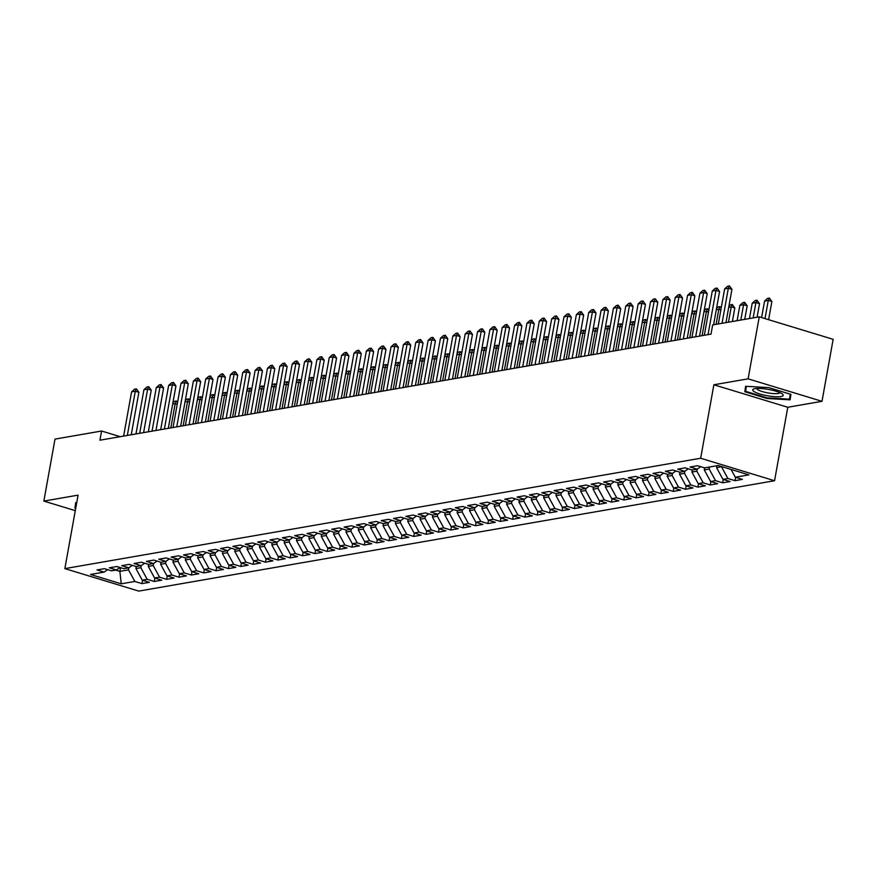 <?xml version="1.0" encoding="UTF-8"?>
<svg xmlns="http://www.w3.org/2000/svg" width="877" height="877" viewBox="0 0 877 877"><rect width="100%" height="100%" fill="white"/><g stroke="black" fill="none" stroke-linecap="round" stroke-linejoin="round"><path stroke-width="1.32" d="M822.001 401.315L748.103 378.842L713.878 384.773L787.776 407.257L822.001 401.315L833.15 339.322L759.252 316.849L712.672 324.928L711.017 334.115L99.934 440.199L101.579 431.013L54.999 439.103L43.85 501.085L75.279 510.644M787.776 407.257L774.555 480.728L138.752 591.098L64.854 568.614L700.657 458.243L774.555 480.728M120.533 567.66L119.864 571.355L121.256 583.819L134.85 581.462L141.942 583.622L149.353 582.339L142.26 580.179L147.204 579.324L154.297 581.473L161.708 580.19L154.615 578.031L159.559 577.176L166.652 579.335L174.063 578.042L166.97 575.893L171.914 575.027L179.007 577.187L186.417 575.904L179.325 573.744L184.269 572.889L191.361 575.038L198.772 573.755L191.69 571.596L196.623 570.741L203.716 572.9L211.127 571.607L204.045 569.458L208.978 568.592L216.071 570.752L223.482 569.469L216.4 567.309L221.333 566.454L228.426 568.603L235.836 567.32L228.754 565.161L233.688 564.306L240.78 566.465L248.191 565.172L241.109 563.023L246.053 562.157L253.135 564.317L260.557 563.034L253.464 560.874L258.408 560.019L265.49 562.179L272.911 560.885L265.819 558.726L270.763 557.871L277.845 560.03L285.266 558.737L278.173 556.588L283.118 555.722L290.199 557.882L297.621 556.599L290.528 554.439L295.472 553.584L302.554 555.744L309.976 554.45L302.883 552.291L307.827 551.436L314.92 553.595L322.33 552.313L315.238 550.153L320.182 549.298L327.274 551.447L334.685 550.164L327.592 548.004L332.536 547.149L339.629 549.309L347.04 548.015L339.947 545.867L344.891 545.001L351.984 547.16L359.395 545.878L352.302 543.718L357.246 542.863L364.339 545.012L371.749 543.729L364.657 541.569L369.601 540.714L376.693 542.874L384.104 541.58L377.011 539.432L381.955 538.566L389.048 540.725L396.459 539.443L389.366 537.283L394.31 536.428L401.403 538.577L408.814 537.294L401.721 535.134L406.665 534.279L413.758 536.439L421.168 535.145L414.076 532.997L419.02 532.131L426.112 534.29L433.523 533.008L426.43 530.848L431.374 529.993L438.467 532.153L445.878 530.859L438.785 528.699L443.729 527.844L450.822 530.004L458.232 528.71L451.14 526.562L456.084 525.696L463.177 527.855L470.587 526.573L463.505 524.413L468.439 523.558L475.531 525.718L482.942 524.424L475.86 522.264L480.793 521.409L487.886 523.569L495.297 522.286L488.215 520.127L493.148 519.272L500.241 521.42L507.651 520.138L500.57 517.978L505.503 517.123L512.596 519.283L520.006 517.989L512.924 515.84L517.868 514.974L524.95 517.134L532.372 515.851L525.279 513.692L530.223 512.837L537.305 514.985L544.727 513.703L537.634 511.543L542.578 510.688L549.66 512.848L557.081 511.554L549.989 509.405L554.933 508.539L562.014 510.699L569.436 509.416L562.343 507.257L567.287 506.402L574.369 508.55L581.791 507.268L574.698 505.108L579.642 504.253L586.735 506.413L594.146 505.119L587.053 502.97L591.997 502.104L599.09 504.264L606.5 502.981L599.408 500.822L604.352 499.967L611.444 502.126L618.855 500.833L611.762 498.673L616.706 497.818L623.799 499.978L631.21 498.684L624.117 496.535L629.061 495.669L636.154 497.829L643.565 496.546L636.472 494.387L641.416 493.532L648.509 495.691L655.919 494.398L648.827 492.238L653.771 491.383L660.863 493.543L668.274 492.26L661.181 490.1L666.125 489.245L673.218 491.394L680.629 490.111L673.536 487.952L678.48 487.097L685.573 489.256L692.983 487.963L685.891 485.814L690.835 484.948L697.928 487.108L705.338 485.825L698.245 483.665L703.19 482.81L710.282 484.959L717.693 483.676L710.6 481.517L715.544 480.662L722.637 482.821L730.048 481.528L722.955 479.379L727.899 478.513L734.992 480.673L742.402 479.39L735.321 477.231L731.067 469.447M121.256 583.819L90.506 574.468L104.089 572.111L107.619 569.633M735.321 477.231L748.903 474.874L718.153 465.512L704.56 467.869L697.467 465.72L690.056 467.002L697.149 469.162L692.205 470.017L685.112 467.858L677.702 469.151L684.794 471.311L679.85 472.166L672.758 470.006L665.347 471.289L672.429 473.448L667.496 474.304L660.403 472.155L652.992 473.437L660.074 475.597L655.141 476.452L648.048 474.293L640.638 475.586L647.719 477.735L642.786 478.601L635.693 476.441L628.283 477.724L635.365 479.883L630.431 480.739L623.339 478.59L615.928 479.872L623.01 482.032L618.066 482.887L610.984 480.728L603.562 482.021L610.655 484.17L605.711 485.036L598.629 482.876L591.208 484.159L598.3 486.318L593.356 487.173L586.274 485.025L578.853 486.307L585.946 488.467L581.002 489.322L573.92 487.163L566.498 488.456L573.591 490.605L568.647 491.471L561.565 489.311L554.143 490.594L561.236 492.753L556.292 493.608L549.199 491.449L541.789 492.742L548.881 494.902L543.937 495.757L536.845 493.598L529.434 494.88L536.527 497.04L531.583 497.895L524.49 495.746L517.079 497.029L524.172 499.188L519.228 500.043L512.135 497.884L504.724 499.177L511.817 501.337L506.873 502.192L499.78 500.033L492.37 501.315L499.462 503.475L494.518 504.33L487.426 502.181L480.015 503.464L487.108 505.623L482.164 506.478L475.071 504.319L467.66 505.612L474.753 507.761L469.809 508.627L462.716 506.467L455.306 507.75L462.398 509.91L457.454 510.765L450.361 508.616L442.951 509.899L450.044 512.058L445.099 512.913L438.007 510.754L430.596 512.047L437.689 514.196L432.745 515.062L425.652 512.902L418.241 514.185L425.334 516.345L420.39 517.2L413.297 515.051L405.887 516.334L412.979 518.493L408.035 519.348L400.942 517.189L393.532 518.482L400.614 520.631L395.68 521.497L388.588 519.337L381.177 520.62L388.259 522.78L383.326 523.635L376.233 521.475L368.822 522.769L375.904 524.928L370.971 525.783L363.878 523.624L356.468 524.917L363.549 527.066L358.616 527.932L351.524 525.772L344.113 527.055L351.195 529.215L346.251 530.07L339.169 527.91L331.747 529.204L338.84 531.363L333.896 532.218L326.814 530.059L319.392 531.341L326.485 533.501L321.541 534.356L314.459 532.207L307.038 533.49L314.13 535.65L309.186 536.505L302.105 534.345L294.683 535.639L301.776 537.787L296.832 538.653L289.75 536.494L282.328 537.776L289.421 539.936L284.477 540.791L277.384 538.642L269.973 539.925L277.066 542.085L272.122 542.94L265.029 540.78L257.619 542.074L264.711 544.222L259.767 545.088L252.675 542.929L245.264 544.211L252.357 546.371L247.413 547.226L240.32 545.077L232.909 546.36L240.002 548.52L235.058 549.375L227.965 547.215L220.555 548.509L227.647 550.657L222.703 551.523L215.61 549.364L208.2 550.646L215.293 552.806L210.348 553.661L203.256 551.501L195.845 552.795L202.938 554.955L197.994 555.81L190.901 553.65L183.49 554.944L190.583 557.092L185.639 557.958L178.546 555.799L171.136 557.081L178.228 559.241L173.284 560.096L166.191 557.936L158.781 559.23L165.874 561.39L160.93 562.245L153.837 560.085L146.426 561.368L153.519 563.527L148.575 564.382L141.482 562.234L134.071 563.516L141.164 565.676L136.22 566.531L129.127 564.371L121.717 565.665L128.798 567.814L123.865 568.68L116.773 566.52L109.362 567.803L116.444 569.962L111.511 570.817L104.418 568.669L97.007 569.951L104.089 572.111M721.628 466.575L716.619 467.759L716.991 465.72M727.899 478.513L721.563 466.904M722.955 479.379L716.619 467.759M709.581 467.002L709.208 469.052L704.264 469.908L704.637 467.858M715.544 480.662L709.208 469.052M710.6 481.517L704.264 469.908M697.149 469.162L700.668 466.696M697.237 469.096L696.853 471.19L691.909 472.045L692.282 470.006M703.19 482.81L696.853 471.19M698.245 483.665L691.909 472.045M684.794 471.311L688.313 468.833M684.871 471.245L684.498 473.339L679.554 474.194L679.927 472.155M690.835 484.948L684.498 473.339M685.891 485.814L679.554 474.194M672.429 473.448L675.959 470.982M672.516 473.394L672.144 475.487L667.2 476.343L667.572 474.293M678.48 487.097L672.144 475.487M673.536 487.952L667.2 476.343M660.074 475.597L663.604 473.131M660.162 475.531L659.789 477.625L654.845 478.48L655.218 476.441M666.125 489.245L659.789 477.625M661.181 490.1L654.845 478.48M647.719 477.735L651.249 475.268M647.807 477.68L647.434 479.774L642.49 480.629L642.863 478.579M653.771 491.383L647.434 479.774M648.827 492.238L642.49 480.629M635.365 479.883L638.894 477.417M635.452 479.829L635.08 481.911L630.135 482.778L630.508 480.728M641.416 493.532L635.08 481.911M636.472 494.387L630.135 482.778M623.01 482.032L626.54 479.555M623.098 481.966L622.725 484.06L617.781 484.915L618.153 482.876M629.061 495.669L622.725 484.06M624.117 496.535L617.781 484.915M610.655 484.17L614.185 481.703M610.743 484.115L610.37 486.209L605.426 487.064L605.799 485.014M616.706 497.818L610.37 486.209M611.762 498.673L605.426 487.064M598.3 486.318L601.83 483.852M598.388 486.253L598.015 488.346L593.071 489.213L593.444 487.163M604.352 499.967L598.015 488.346M599.408 500.822L593.071 489.213M585.946 488.467L589.476 485.99M586.033 488.401L585.661 490.495L580.717 491.35L581.089 489.311M591.997 502.104L585.661 490.495M587.053 502.97L580.717 491.35M573.591 490.605L577.121 488.138M573.679 490.55L573.306 492.644L568.362 493.499L568.724 491.449M579.642 504.253L573.306 492.644M574.698 505.108L568.362 493.499M561.236 492.753L564.766 490.287M561.324 492.688L560.951 494.781L556.007 495.648L556.369 493.598M567.287 506.402L560.951 494.781M562.343 507.257L556.007 495.648M548.881 494.902L552.411 492.425M548.969 494.836L548.596 496.93L543.652 497.785L544.014 495.746M554.933 508.539L548.596 496.93M549.989 509.405L543.652 497.785M536.527 497.04L540.057 494.573M536.614 496.985L536.242 499.079L531.298 499.934L531.659 497.884M542.578 510.688L536.242 499.079M537.634 511.543L531.298 499.934M524.172 499.188L527.702 496.722M524.26 499.123L523.887 501.216L518.943 502.072L519.305 500.033M530.223 512.837L523.887 501.216M525.279 513.692L518.943 502.072M511.817 501.337L515.336 498.86M511.905 501.271L511.521 503.365L506.588 504.22L506.95 502.181M517.868 514.974L511.521 503.365M512.924 515.84L506.588 504.22M499.462 503.475L502.981 501.008M499.55 503.42L499.166 505.514L494.233 506.369L494.595 504.319M505.503 517.123L499.166 505.514M500.57 517.978L494.233 506.369M487.108 505.623L490.627 503.157M487.195 505.558L486.812 507.651L481.879 508.507L482.24 506.467M493.148 519.272L486.812 507.651M488.215 520.127L481.879 508.507M474.753 507.761L478.272 505.295M474.841 507.706L474.457 509.8L469.524 510.655L469.886 508.605M480.793 521.409L474.457 509.8M475.86 522.264L469.524 510.655M462.398 509.91L465.917 507.443M462.486 509.855L462.102 511.938L457.158 512.804L457.531 510.754M468.439 523.558L462.102 511.938M463.505 524.413L457.158 512.804M450.044 512.058L453.562 509.581M450.131 511.993L449.748 514.086L444.803 514.942L445.176 512.902M456.084 525.696L449.748 514.086M451.14 526.562L444.803 514.942M437.689 514.196L441.208 511.729M437.776 514.141L437.393 516.235L432.449 517.09L432.821 515.04M443.729 527.844L437.393 516.235M438.785 528.699L432.449 517.09M425.334 516.345L428.853 513.878M425.422 516.279L425.038 518.373L420.094 519.239L420.467 517.189M431.374 529.993L425.038 518.373M426.43 530.848L420.094 519.239M412.979 518.493L416.498 516.016M413.056 518.428L412.683 520.521L407.739 521.376L408.112 519.337M419.02 532.131L412.683 520.521M414.076 532.997L407.739 521.376M400.614 520.631L404.144 518.164M400.701 520.576L400.329 522.67L395.384 523.525L395.757 521.475M406.665 534.279L400.329 522.67M401.721 535.134L395.384 523.525M388.259 522.78L391.789 520.313M388.347 522.714L387.974 524.808L383.03 525.674L383.402 523.624M394.31 536.428L387.974 524.808M389.366 537.283L383.03 525.674M375.904 524.928L379.434 522.451M375.992 524.863L375.619 526.956L370.675 527.811L371.048 525.772M381.955 538.566L375.619 526.956M377.011 539.432L370.675 527.811M363.549 527.066L367.079 524.599M363.637 527.011L363.264 529.105L358.32 529.96L358.693 527.91M369.601 540.714L363.264 529.105M364.657 541.569L358.32 529.96M351.195 529.215L354.725 526.748M351.282 529.149L350.91 531.243L345.966 532.098L346.338 530.059M357.246 542.863L350.91 531.243M352.302 543.718L345.966 532.098M338.84 531.363L342.37 528.886M338.928 531.298L338.555 533.391L333.611 534.246L333.984 532.207M344.891 545.001L338.555 533.391M339.947 545.867L333.611 534.246M326.485 533.501L330.015 531.034M326.573 533.446L326.2 535.54L321.256 536.395L321.629 534.345M332.536 547.149L326.2 535.54M327.592 548.004L321.256 536.395M314.13 535.65L317.66 533.183M314.218 535.584L313.845 537.678L308.901 538.533L309.274 536.494M320.182 549.298L313.845 537.678M315.238 550.153L308.901 538.533M301.776 537.787L305.306 535.321M301.863 537.733L301.491 539.826L296.547 540.681L296.908 538.631M307.827 551.436L301.491 539.826M302.883 552.291L296.547 540.681M289.421 539.936L292.951 537.469M289.509 539.881L289.136 541.964L284.192 542.83L284.554 540.78M295.472 553.584L289.136 541.964M290.528 554.439L284.192 542.83M277.066 542.085L280.596 539.607M277.154 542.019L276.781 544.113L271.837 544.968L272.199 542.929M283.118 555.722L276.781 544.113M278.173 556.588L271.837 544.968M264.711 544.222L268.241 541.756M264.799 544.168L264.426 546.261L259.482 547.116L259.844 545.066M270.763 557.871L264.426 546.261M265.819 558.726L259.482 547.116M252.357 546.371L255.887 543.904M252.444 546.305L252.072 548.399L247.128 549.265L247.489 547.215M258.408 560.019L252.072 548.399M253.464 560.874L247.128 549.265M240.002 548.52L243.521 546.042M240.09 548.454L239.706 550.548L234.773 551.403L235.135 549.364M246.053 562.157L239.706 550.548M241.109 563.023L234.773 551.403M227.647 550.657L231.166 548.191M227.735 550.603L227.351 552.696L222.418 553.551L222.78 551.501M233.688 564.306L227.351 552.696M228.754 565.161L222.418 553.551M215.293 552.806L218.811 550.339M215.38 552.74L214.997 554.834L210.063 555.7L210.425 553.65M221.333 566.454L214.997 554.834M216.4 567.309L210.063 555.7M202.938 554.955L206.457 552.477M203.025 554.889L202.642 556.983L197.709 557.838L198.07 555.799M208.978 568.592L202.642 556.983M204.045 569.458L197.709 557.838M190.583 557.092L194.102 554.626M190.671 557.038L190.287 559.131L185.343 559.986L185.716 557.936M196.623 570.741L190.287 559.131M191.69 571.596L185.343 559.986M178.228 559.241L181.747 556.774M178.316 559.175L177.932 561.269L172.988 562.135L173.361 560.085M184.269 572.889L177.932 561.269M179.325 573.744L172.988 562.135M165.874 561.39L169.393 558.912M165.961 561.324L165.578 563.418L160.634 564.273L161.006 562.234M171.914 575.027L165.578 563.418M166.97 575.893L160.634 564.273M153.519 563.527L157.038 561.061M153.607 563.472L153.223 565.566L148.279 566.421L148.651 564.371M159.559 577.176L153.223 565.566M154.615 578.031L148.279 566.421M141.164 565.676L144.683 563.209M141.241 565.61L140.868 567.704L135.924 568.559L136.297 566.52M147.204 579.324L140.868 567.704M142.26 580.179L135.924 568.559M128.798 567.814L132.328 565.347M128.886 567.759L128.513 569.853L119.864 571.355L115.72 570.094M134.85 581.462L128.513 569.853M116.444 569.962L119.974 567.496M748.103 378.842L759.252 316.849M64.854 568.614L78.075 495.143L43.85 501.085M713.878 384.773L700.657 458.243M120.204 436.68L101.579 431.013M76.727 502.631L75.718 502.576L74.918 508.035L75.718 508.265M744.825 391.745L767.079 398.509L790.133 399.824L790.922 394.376L768.669 387.601L745.614 386.286L744.825 391.745L745.801 386.297M141.942 583.622L142.545 580.267M154.297 581.473L154.9 578.118M166.652 579.335L167.255 575.97M179.007 577.187L179.61 573.832M191.361 575.038L191.964 571.683M203.716 572.9L204.319 569.535M216.071 570.752L216.674 567.397M228.426 568.603L229.029 565.248M240.78 566.465L241.383 563.1M253.135 564.317L253.738 560.962M265.49 562.179L266.093 558.813M277.845 560.03L278.447 556.676M290.199 557.882L290.813 554.527M302.554 555.744L303.168 552.378M314.92 553.595L315.523 550.241M327.274 551.447L327.877 548.092M339.629 549.309L340.232 545.943M351.984 547.16L352.587 543.806M364.339 545.012L364.942 541.657M376.693 542.874L377.296 539.508M389.048 540.725L389.651 537.371M401.403 538.577L402.006 535.222M413.758 536.439L414.361 533.073M426.112 534.29L426.715 530.936M438.467 532.153L439.07 528.787M450.822 530.004L451.425 526.649M463.177 527.855L463.78 524.501M475.531 525.718L476.134 522.352M487.886 523.569L488.489 520.214M500.241 521.42L500.844 518.066M512.596 519.283L513.198 515.917M524.95 517.134L525.553 513.779M537.305 514.985L537.908 511.631M549.66 512.848L550.263 509.482M562.014 510.699L562.628 507.344M574.369 508.55L574.983 505.196M586.735 506.413L587.338 503.047M599.09 504.264L599.693 500.91M611.444 502.126L612.047 498.761M623.799 499.978L624.402 496.623M636.154 497.829L636.757 494.475M648.509 495.691L649.112 492.326M660.863 493.543L661.466 490.188M673.218 491.394L673.821 488.04M685.573 489.256L686.176 485.891M697.928 487.108L698.53 483.753M710.282 484.959L710.885 481.605M722.637 482.821L723.24 479.456M734.992 480.673L735.595 477.318M75.904 502.587L74.918 508.035M790.407 394.212L789.519 399.156L767.189 397.884L767.079 398.509M123.624 436.088L131.583 391.866L134.543 389.18L136.395 388.851L135.288 391.219L138.884 392.315L131.243 434.762M131.583 391.866L135.288 391.219L127.329 435.441M136.395 388.851L138.884 392.315M172.912 402.762L174.49 401.326L176.343 401.008L177.582 402.302M177.275 403.99L172.725 403.815M170.818 427.888L175.225 403.376L176.343 401.008M135.979 433.94L143.938 389.717L146.897 387.031L148.75 386.713L147.643 389.081L151.239 390.166L143.598 432.613M143.938 389.717L147.643 389.081L139.684 433.293M148.75 386.713L151.239 390.166M148.334 431.791L156.292 387.579L159.252 384.882L161.105 384.565L159.998 386.932L163.593 388.029L155.953 430.475M156.292 387.579L159.998 386.932L152.039 431.155M161.105 384.565L163.593 388.029M185.266 400.614L186.845 399.178L188.698 398.86L189.936 400.153M189.629 401.852L185.08 401.666M183.172 425.751L187.59 401.227L188.698 398.86M197.621 398.465L199.2 397.04L201.052 396.711L202.291 398.015M201.984 399.704L197.435 399.517M195.527 423.602L199.945 399.079L201.052 396.711M75.828 507.64L76.452 502.62M768.416 389.421A15.501 3.212 -169.8 0 0 753.979 388.884A15.501 3.212 -169.8 0 0 767.496 395.779A15.501 3.212 -169.8 0 0 782.35 393.992A15.501 3.212 -169.8 0 0 768.416 389.421M756.774 388.456A11.73 2.434 -169.8 0 0 767.978 392.918A11.73 2.434 -169.8 0 0 779.872 392.611M767.189 397.884L745.625 391.328L746.349 386.329M790.243 394.168L789.519 399.156M160.688 429.653L168.647 385.431L171.607 382.745L173.46 382.416L172.352 384.784L175.948 385.88L168.307 428.327M168.647 385.431L172.352 384.784L164.394 429.006M173.46 382.416L175.948 385.88M173.043 427.505L181.002 383.293L183.962 380.596L185.814 380.278L184.707 382.646L188.303 383.742L180.662 426.178M181.002 383.293L184.707 382.646L176.748 426.858M185.814 380.278L188.303 383.742M209.976 396.327L211.554 394.891L213.407 394.573L214.646 395.867M214.339 397.566L209.789 397.38M207.882 421.453L212.3 396.941L213.407 394.573M222.33 394.179L223.909 392.753L225.762 392.425L227 393.718M226.694 395.417L222.144 395.231M220.237 419.316L224.655 394.793L225.762 392.425M185.398 425.356L193.357 381.144L196.316 378.447L198.169 378.13L197.062 380.497L200.658 381.594L193.017 424.04M193.357 381.144L197.062 380.497L189.103 424.72M198.169 378.13L200.658 381.594M234.685 392.03L236.264 390.605L238.116 390.287L239.355 391.58M239.048 393.269L234.499 393.082M232.591 417.167L237.009 392.655L238.116 390.287M197.753 423.218L205.711 378.996L208.671 376.31L210.524 375.992L209.417 378.36L213.012 379.445L205.371 421.892M205.711 378.996L209.417 378.36L201.458 422.571M210.524 375.992L213.012 379.445M247.04 389.892L248.619 388.456L250.471 388.138L251.71 389.432M251.403 391.131L246.854 390.945M244.946 415.018L249.364 390.506L250.471 388.138M210.107 421.07L218.066 376.858L221.026 374.161L222.879 373.843L221.771 376.211L225.367 377.307L217.726 419.743M218.066 376.858L221.771 376.211L213.813 420.423M222.879 373.843L225.367 377.307M259.395 387.744L260.973 386.318L262.826 385.99L264.065 387.283M263.758 388.982L259.208 388.796M257.301 412.881L261.719 388.358L262.826 385.99M222.462 418.921L230.421 374.709L233.381 372.023L235.233 371.695L234.126 374.062L237.722 375.159L230.081 417.605M230.421 374.709L234.126 374.062L226.167 418.285M235.233 371.695L237.722 375.159M271.749 385.595L273.328 384.17L275.181 383.852L276.419 385.146M276.112 386.834L271.563 386.647M269.656 410.732L274.073 386.22L275.181 383.852M234.817 416.783L242.776 372.561L245.735 369.875L247.588 369.557L246.481 371.925L250.077 373.01L242.436 415.457M242.776 372.561L246.481 371.925L238.522 416.137M247.588 369.557L250.077 373.01M284.104 383.457L285.683 382.021L287.535 381.703L288.774 382.997M288.467 384.696L283.918 384.51M282.01 408.583L286.428 384.071L287.535 381.703M247.171 414.635L255.13 370.423L258.09 367.726L259.943 367.408L258.836 369.776L262.431 370.872L254.79 413.308M255.13 370.423L258.836 369.776L250.877 413.988M259.943 367.408L262.431 370.872M296.459 381.309L298.037 379.884L299.89 379.555L301.129 380.859M300.822 382.547L296.273 382.361M294.376 406.446L298.783 381.923L299.89 379.555M259.526 412.486L267.485 368.274L270.445 365.588L272.298 365.26L271.19 367.627L274.786 368.724L267.145 411.17M267.485 368.274L271.19 367.627L263.232 411.85M272.298 365.26L274.786 368.724M308.814 379.171L310.392 377.735L312.245 377.417L313.484 378.711M313.177 380.399L308.627 380.212M306.731 404.297L311.138 379.785L312.245 377.417M271.881 410.348L279.84 366.126L282.8 363.44L284.652 363.122L283.545 365.49L287.141 366.575L279.511 409.022M279.84 366.126L283.545 365.49L275.597 409.702M284.652 363.122L287.141 366.575M321.168 377.022L322.747 375.586L324.6 375.268L325.838 376.562M325.531 378.261L320.982 378.075M319.085 402.148L323.492 377.636L324.6 375.268M284.236 408.2L292.194 363.988L295.154 361.291L297.007 360.973L295.9 363.341L299.495 364.437L291.866 406.884M292.194 363.988L295.9 363.341L287.952 407.564M297.007 360.973L299.495 364.437M333.523 374.874L335.102 373.449L336.954 373.12L338.193 374.424M337.886 376.112L333.337 375.926M331.44 400.011L335.847 375.488L336.954 373.12M296.59 406.062L304.549 361.839L307.509 359.153L309.362 358.825L308.255 361.192L311.85 362.289L304.22 404.735M304.549 361.839L308.255 361.192L300.307 405.415M309.362 358.825L311.85 362.289M345.878 372.736L347.456 371.3L349.309 370.982L350.548 372.276M350.252 373.964L345.691 373.788M343.795 397.862L348.202 373.35L349.309 370.982M308.956 403.913L316.904 359.691L319.864 357.005L321.716 356.687L320.609 359.055L324.205 360.14L316.575 402.587M316.904 359.691L320.609 359.055L312.661 403.267M321.716 356.687L324.205 360.14M358.233 370.587L359.811 369.151L361.664 368.833L362.903 370.127M362.607 371.826L358.046 371.64M356.15 395.724L360.557 371.201L361.664 368.833M321.311 401.765L329.259 357.553L332.219 354.856L334.082 354.538L332.964 356.906L336.56 358.002L328.93 400.449M329.259 357.553L332.964 356.906L325.016 401.129M334.082 354.538L336.56 358.002M370.598 368.439L372.166 367.014L374.019 366.685L375.257 367.989M374.961 369.677L370.401 369.491M368.504 393.576L372.911 369.053L374.019 366.685M333.666 399.627L341.613 355.404L344.584 352.718L346.437 352.39L345.319 354.757L348.914 355.854L341.285 398.301M341.613 355.404L345.319 354.757L337.371 398.98M346.437 352.39L348.914 355.854M382.953 366.301L384.521 364.865L386.373 364.547L387.612 365.841M387.316 367.54L382.756 367.353M380.859 391.427L385.266 366.915L386.373 364.547M346.02 397.478L353.968 353.256L356.939 350.57L358.792 350.252L357.684 352.62L361.269 353.716L353.639 396.152M353.968 353.256L357.684 352.62L349.726 396.832M358.792 350.252L361.269 353.716M395.308 364.152L396.875 362.727L398.728 362.398L399.978 363.692M399.671 365.391L395.11 365.205M393.214 389.289L397.621 364.766L398.728 362.398M358.375 395.33L366.323 351.118L369.294 348.421L371.146 348.103L370.039 350.471L373.635 351.567L365.994 394.014M366.323 351.118L370.039 350.471L362.08 394.694M371.146 348.103L373.635 351.567M407.662 362.004L409.23 360.579L411.083 360.261L412.333 361.554M412.026 363.242L407.465 363.056M405.569 387.141L409.976 362.629L411.083 360.261M370.73 393.192L378.678 348.969L381.648 346.283L383.501 345.955L382.394 348.333L385.99 349.419L378.349 391.866M378.678 348.969L382.394 348.333L374.435 392.545M383.501 345.955L385.99 349.419M420.017 359.866L421.585 358.43L423.438 358.112L424.687 359.406M424.38 361.105L419.82 360.918M417.923 384.992L422.33 360.48L423.438 358.112M383.085 391.043L391.043 346.832L394.003 344.135L395.856 343.817L394.749 346.185L398.344 347.281L390.703 389.717M391.043 346.832L394.749 346.185L386.79 390.397M395.856 343.817L398.344 347.281M432.372 357.717L433.94 356.292L435.803 355.963L437.042 357.257M436.735 358.956L432.175 358.77M430.278 382.854L434.685 358.331L435.803 355.963M395.439 388.895L403.398 344.683L406.358 341.997L408.211 341.668L407.103 344.036L410.699 345.132L403.058 387.579M403.398 344.683L407.103 344.036L399.145 388.259M408.211 341.668L410.699 345.132M444.727 355.569L446.305 354.144L448.158 353.826L449.397 355.119M449.09 356.807L444.54 356.621M442.633 380.706L447.04 356.194L448.158 353.826M407.794 386.757L415.753 342.534L418.713 339.848L420.565 339.531L419.458 341.898L423.054 342.984L415.413 385.431M415.753 342.534L419.458 341.898L411.499 386.11M420.565 339.531L423.054 342.984M420.149 384.608L428.108 340.397L431.067 337.7L432.92 337.382L431.813 339.75L435.409 340.846L427.768 383.282M428.108 340.397L431.813 339.75L423.854 383.962M432.92 337.382L435.409 340.846M432.504 382.46L440.462 338.248L443.422 335.562L445.275 335.233L444.168 337.601L447.763 338.697L440.122 381.144M440.462 338.248L444.168 337.601L436.209 381.824M445.275 335.233L447.763 338.697M444.858 380.322L452.817 336.099L455.777 333.413L457.63 333.096L456.522 335.463L460.118 336.549L452.477 378.996M452.817 336.099L456.522 335.463L448.564 379.675M457.63 333.096L460.118 336.549M457.213 378.173L465.172 333.962L468.132 331.265L469.984 330.947L468.877 333.315L472.473 334.411L464.832 376.858M465.172 333.962L468.877 333.315L460.918 377.527M469.984 330.947L472.473 334.411M469.568 376.036L477.526 331.813L480.486 329.127L482.339 328.798L481.232 331.166L484.828 332.262L477.187 374.709M477.526 331.813L481.232 331.166L473.273 375.389M482.339 328.798L484.828 332.262M481.922 373.887L489.881 329.664L492.841 326.978L494.694 326.661L493.587 329.028L497.182 330.114L489.541 372.561M489.881 329.664L493.587 329.028L485.628 373.24M494.694 326.661L497.182 330.114M457.081 353.431L458.66 351.995L460.513 351.677L461.751 352.971M461.445 354.67L456.895 354.483M454.988 378.557L459.405 354.045L460.513 351.677M469.436 351.282L471.015 349.857L472.867 349.528L474.106 350.833M473.799 352.521L469.25 352.335M467.342 376.419L471.76 351.896L472.867 349.528M481.791 349.145L483.37 347.709L485.222 347.391L486.461 348.684M486.154 350.372L481.605 350.186M479.697 374.271L484.115 349.759L485.222 347.391M494.146 346.996L495.724 345.56L497.577 345.242L498.816 346.536M498.509 348.235L493.959 348.048M492.052 372.122L496.47 347.61L497.577 345.242M506.5 344.847L508.079 343.422L509.932 343.093L511.17 344.398M510.863 346.086L506.314 345.9M504.407 369.984L508.824 345.461L509.932 343.093M518.855 342.71L520.434 341.274L522.286 340.956L523.525 342.249M523.218 343.937L518.669 343.751M516.761 367.836L521.179 343.324L522.286 340.956M531.21 340.561L532.788 339.125L534.641 338.807L535.88 340.101M535.573 341.8L531.023 341.613M529.116 365.698L533.534 341.175L534.641 338.807M494.277 371.738L502.236 327.527L505.196 324.83L507.049 324.512L505.941 326.88L509.537 327.976L501.896 370.423M502.236 327.527L505.941 326.88L497.983 371.103M507.049 324.512L509.537 327.976M543.565 338.412L545.143 336.987L546.996 336.658L548.235 337.963M547.928 339.651L543.378 339.465M541.471 363.549L545.889 339.026L546.996 336.658M506.632 369.601L514.591 325.378L517.551 322.692L519.403 322.363L518.296 324.731L521.892 325.827L514.251 368.274M514.591 325.378L518.296 324.731L510.337 368.954M519.403 322.363L521.892 325.827M555.919 336.275L557.498 334.839L559.351 334.521L560.589 335.814M560.282 337.513L555.733 337.327M553.825 361.401L558.243 336.889L559.351 334.521M518.987 367.452L526.945 323.229L529.905 320.543L531.758 320.226L530.651 322.593L534.246 323.69L526.606 366.126M526.945 323.229L530.651 322.593L522.692 366.805M531.758 320.226L534.246 323.69M568.274 334.126L569.853 332.701L571.705 332.372L572.944 333.666M572.637 335.365L568.088 335.178M566.191 359.263L570.598 334.74L571.705 332.372M531.341 365.303L539.3 321.092L542.26 318.395L544.113 318.077L543.006 320.445L546.601 321.541L538.971 363.988M539.3 321.092L543.006 320.445L535.047 364.668M544.113 318.077L546.601 321.541M580.629 331.977L582.207 330.552L584.06 330.234L585.299 331.528M584.992 333.216L580.442 333.03M578.546 357.114L582.953 332.602L584.06 330.234M543.696 363.166L551.655 318.943L554.615 316.257L556.467 315.928L555.36 318.307L558.956 319.392L551.326 361.839M551.655 318.943L555.36 318.307L547.412 362.519M556.467 315.928L558.956 319.392M592.984 329.84L594.562 328.404L596.415 328.086L597.654 329.379M597.347 331.078L592.797 330.892M590.901 354.966L595.308 330.454L596.415 328.086M556.051 361.017L564.01 316.805L566.97 314.109L568.822 313.791L567.715 316.158L571.311 317.255L563.681 359.691M564.01 316.805L567.715 316.158L559.767 360.37M568.822 313.791L571.311 317.255M605.338 327.691L606.917 326.266L608.77 325.937L610.008 327.231M609.701 328.93L605.152 328.743M603.255 352.828L607.662 328.305L608.77 325.937M568.406 358.868L576.364 314.657L579.324 311.971L581.177 311.642L580.07 314.01L583.665 315.106L576.036 357.553M576.364 314.657L580.07 314.01L572.122 358.233M581.177 311.642L583.665 315.106M617.693 325.542L619.272 324.117L621.124 323.799L622.363 325.093M622.067 326.781L617.507 326.595M615.61 350.679L620.017 326.167L621.124 323.799M580.771 356.731L588.719 312.508L591.679 309.822L593.532 309.504L592.424 311.872L596.02 312.957L588.39 355.404M588.719 312.508L592.424 311.872L584.477 356.084M593.532 309.504L596.02 312.957M630.048 323.405L631.626 321.969L633.479 321.651L634.718 322.944M634.422 324.643L629.861 324.457M627.965 348.531L632.372 324.019L633.479 321.651M593.126 354.582L601.074 310.37L604.034 307.674L605.897 307.356L604.779 309.724L608.375 310.82L600.745 353.256M601.074 310.37L604.779 309.724L596.831 353.935M605.897 307.356L608.375 310.82M642.413 321.256L643.981 319.831L645.834 319.502L647.073 320.807M646.777 322.495L642.216 322.308M640.32 346.393L644.727 321.87L645.834 319.502M605.481 352.433L613.429 308.222L616.399 305.536L618.252 305.207L617.134 307.575L620.73 308.671L613.1 351.118M613.429 308.222L617.134 307.575L609.186 351.798M618.252 305.207L620.73 308.671M654.768 319.118L656.336 317.682L658.188 317.364L659.427 318.658M659.131 320.346L654.571 320.16M652.674 344.244L657.081 319.732L658.188 317.364M617.836 350.296L625.783 306.073L628.754 303.387L630.607 303.069L629.5 305.437L633.084 306.522L625.454 348.969M625.783 306.073L629.5 305.437L621.541 349.649M630.607 303.069L633.084 306.522M667.123 316.97L668.691 315.534L670.543 315.216L671.793 316.509M671.486 318.208L666.926 318.022M665.029 342.096L669.436 317.584L670.543 315.216M630.19 348.147L638.138 303.935L641.109 301.239L642.962 300.921L641.854 303.289L645.45 304.385L637.809 346.832M638.138 303.935L641.854 303.289L633.896 347.5M642.962 300.921L645.45 304.385M679.478 314.821L681.045 313.396L682.898 313.067L684.148 314.372M683.841 316.06L679.28 315.873M677.384 339.958L681.791 315.435L682.898 313.067M642.545 346.009L650.504 301.787L653.464 299.101L655.316 298.772L654.209 301.14L657.805 302.236L650.164 344.683M650.504 301.787L654.209 301.14L646.25 345.363M655.316 298.772L657.805 302.236M691.832 312.683L693.4 311.247L695.253 310.929L696.502 312.223M696.195 313.911L691.635 313.725M689.739 337.809L694.145 313.297L695.253 310.929M654.9 343.861L662.859 299.638L665.818 296.952L667.671 296.634L666.564 299.002L670.16 300.087L662.519 342.534M662.859 299.638L666.564 299.002L658.605 343.214M667.671 296.634L670.16 300.087M704.187 310.535L705.755 309.099L707.618 308.781L708.857 310.074M708.55 311.773L703.99 311.587M702.093 335.672L706.5 311.149L707.618 308.781M667.254 341.712L675.213 297.5L678.173 294.804L680.026 294.486L678.919 296.854L682.514 297.95L674.873 340.397M675.213 297.5L678.919 296.854L670.96 341.076M680.026 294.486L682.514 297.95M716.542 308.386L718.12 306.961L719.973 306.632L721.212 307.937M720.905 309.625L716.356 309.438M716.103 324.337L718.855 309L719.973 306.632M679.609 339.574L687.568 295.352L690.528 292.666L692.381 292.337L691.273 294.705L694.869 295.801L687.228 338.248M687.568 295.352L691.273 294.705L683.315 338.928M692.381 292.337L694.869 295.801M728.897 306.248L730.475 304.812L732.328 304.494L734.805 307.959L731.221 306.862L728.71 307.301M732.372 321.519L734.805 307.959M728.458 322.199L731.221 306.862L732.328 304.494M691.964 337.426L699.923 293.203L702.883 290.517L704.735 290.199L703.628 292.567L707.224 293.663L699.583 336.099M699.923 293.203L703.628 292.567L695.669 336.779M704.735 290.199L707.224 293.663M744.726 319.371L747.171 305.81L743.575 304.714L739.859 305.36L737.108 320.697M739.859 305.36L742.83 302.675L744.683 302.346L747.171 305.81M740.813 320.05L743.575 304.714L744.683 302.346M704.319 335.277L712.277 291.065L715.237 288.369L717.09 288.051L715.983 290.419L719.578 291.515L713.593 324.775M712.277 291.065L715.983 290.419L708.024 334.641M717.09 288.051L719.578 291.515M757.081 317.222L759.526 303.661L755.93 302.576L752.214 303.212L749.462 318.548M752.214 303.212L755.185 300.526L757.037 300.208L759.526 303.661M753.168 317.902L755.93 302.576L757.037 300.208M718.329 323.953L724.632 288.917L727.592 286.231L729.445 285.902L728.338 288.27L731.933 289.366L725.948 322.626M724.632 288.917L728.338 288.27L722.034 323.306M729.445 285.902L731.933 289.366M768.603 319.688L771.881 301.524L768.285 300.427L764.58 301.074L761.609 317.562M764.58 301.074L767.539 298.377L769.392 298.059L771.881 301.524M765.007 318.603L768.285 300.427L769.392 298.059"/></g></svg>
